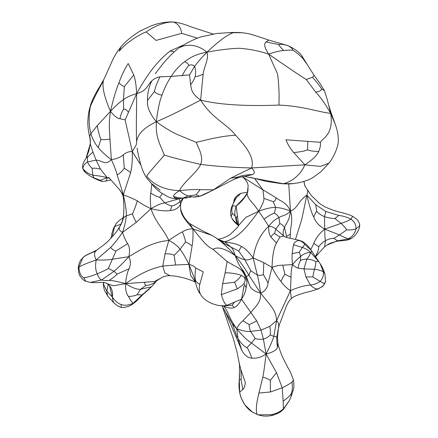 <?xml version="1.0" encoding="UTF-8"?>
<svg xmlns="http://www.w3.org/2000/svg" width="438" height="438" viewBox="0 0 438 438"><rect width="100%" height="100%" fill="white"/><g stroke="black" fill="none" stroke-linecap="round" stroke-linejoin="round"><path stroke-width="0.66" d="M306.25 79.497L312.535 77.291C317.117 82.481 320.101 86.308 321.481 88.777C321.388 90.595 319.433 91.668 315.612 92.007L306.25 79.497C299.099 75.04 286.556 66.576 268.62 54.109C258.661 50.808 248.729 48.859 238.825 48.262C229.479 48.629 218.852 49.932 206.95 52.166C209.112 59.387 204.157 66.023 203.133 74.164L200.637 100.11C222.548 105.64 252.874 106.095 278.918 105.093C279.362 94.581 278.913 84.2 277.577 73.945L268.62 54.109C264.514 47.698 263.649 43.652 266.036 41.96L268.85 40.093L258.037 36.518C250.859 34.213 249.819 33.704 242.318 32.751L229.145 32.647C232.846 32.352 237.237 32.39 242.318 32.751M244.409 176.481L252.403 174.603C255.162 173.536 254.911 171.318 251.647 167.946C233.164 167.546 216.158 166.363 200.631 164.403C197.062 172.654 183.588 181.819 179.487 190.678C164.819 190.054 153.875 185.214 146.653 176.158C149.249 171.981 161.562 158.633 164.359 155.101C171.411 157.346 183.5 160.45 200.631 164.403C204.092 156.3 197.549 146.538 196.262 142.366L179.323 135.337C172.955 132.785 165.301 128.257 156.355 121.753C157.68 110.004 159.552 101.162 161.961 95.216C164.403 88.268 167.469 82.005 171.159 76.415L189.577 74.903L194.587 66.368C197.33 62.869 198.091 61.397 206.95 52.166C224.305 35.861 230.333 33.879 233.295 32.658M182.131 75.769C184.814 70.726 186.982 67.31 188.636 65.514C190.897 64.452 192.884 64.736 194.587 66.368C195.551 68.897 195.808 71.925 195.359 75.446C194.992 77.115 197.582 76.683 203.133 74.164M195.359 75.446C195.069 77.805 193.486 80.942 190.607 84.857C191.702 89.478 190.897 93.042 200.637 100.11C212.605 118.966 226.118 123.237 235.606 135.232C245.176 145.799 254.894 156.957 251.647 167.946L304.875 164.852L293.745 152.577C290.323 148.641 287.717 144.381 285.926 139.793L320.189 142.273C323.698 137.795 333.871 133.415 330.652 113.371C317.408 111.81 302.466 106.007 278.918 105.093M315.612 92.007C320.183 96.738 325.199 103.855 330.652 113.371L327.301 99.678L324.443 90.759L320.096 83.581L314.03 75.276L307.334 64.66L302.762 58.342C298.732 54.279 295.458 51.591 292.934 50.277C291.199 50.014 288.073 50.08 283.556 50.474C280.588 47.359 278.957 45.377 278.667 44.539C280.846 43.97 284.087 44.397 288.385 45.82C291.166 47.446 292.683 48.93 292.934 50.277M268.62 54.109C274.347 52.1 279.329 50.89 283.556 50.474M266.036 41.96L278.667 44.539M287.832 45.601L268.85 40.093M188.636 65.514C188.663 64.156 187.311 62.88 184.579 61.692C190.727 57.389 194.954 54.454 206.95 52.166C195.217 42.36 183.467 45.065 179.191 47.917L183.725 44.89C190.913 40.822 196.771 38.133 201.299 36.819L216.941 33.458L229.145 32.647M189.577 74.903L190.607 84.857M164.359 155.101L159.459 143.352C157.795 137.91 155.808 134.373 156.355 121.753C174.308 114.006 184.152 108.542 200.637 100.11M196.262 142.366C201.858 141.2 219.334 136.032 235.606 135.232M312.535 77.291L314.03 75.276M321.481 88.777L324.443 90.759M213.01 33.983L212.654 34.038M183.517 45.015L170.032 51.06C158.945 60.121 149.626 70.189 136.645 93.661C147.343 90.682 146.933 85.383 151.778 80.937C153.886 78.84 156.618 77.466 159.974 76.814C156.919 83.001 155.085 87.879 154.466 91.449C155.457 93.08 157.954 94.334 161.961 95.216M140.981 165.268L132.26 151.543L125.142 119.892L136.645 93.661C136.634 113.382 136.032 126.763 136.596 141.458C137.603 136.913 139.569 129.768 156.355 121.753C149.818 113.814 146.872 106.708 147.518 100.433L154.466 91.449M252.403 174.603C246.172 174.751 241.458 175.534 238.256 176.941L232.217 180.232C235.764 178.315 241.672 176.541 244.475 176.481L283.036 183.692C287.996 183.057 299.439 177.593 304.875 164.852C312.529 159.755 317.145 155.287 318.711 151.455C313.882 151.4 310.153 150.869 307.514 149.873C304.892 151.017 300.298 151.92 293.745 152.577M307.514 149.873L307.837 141.359M250.695 177.395L265.866 181.321L281.995 183.736L293.06 183.621L298.048 182.898C304.826 181.398 309.775 179.618 312.896 177.565L321.092 171.603L328.867 163.204C332.519 159.098 338.574 147.316 338.267 140.571C338.443 135.736 337.435 130.294 335.234 124.239L330.652 113.371L331.172 112.966L329.064 106.357M318.711 151.455C320.386 147.267 320.879 144.206 320.189 142.273M328.867 163.204L320.517 166.391L304.875 164.852M307.334 64.66L301.859 55.867L302.762 58.342M212.589 33.857L191.948 27.172C187.322 25.65 185.734 24.353 176.585 22.36L172.999 21.988C180.576 23.926 181.436 32.056 181.688 33.326L197.494 38.183M181.688 33.326L156.092 40.422L146.166 31.93C150.01 29.165 161.463 21.949 172.999 21.988L176.585 22.36M238.256 176.941L230.629 178.2L251.647 167.946M180.21 198.529L179.246 198.726C175.737 198.31 173.908 197.571 173.76 196.509C172.753 195.627 174.663 193.684 179.487 190.678C187.787 189.731 194.686 189.386 200.182 189.643L213.405 189.829L212.523 190.393L216.974 188.132L213.405 189.829C206.637 193.497 202.11 195.638 199.821 196.262L212.523 190.393M230.629 178.2L213.405 189.829M124.343 86.576L123.461 99.672C126.44 97.291 130.831 95.287 136.645 93.661C136.223 85.098 135.26 78.862 133.743 74.947L128.203 63.526C124.649 69.034 121.545 75.489 118.901 82.897C120.981 84.89 122.793 86.116 124.343 86.576L133.743 74.947M108.744 177.45L118.994 189.024L123.264 194.833C128.75 196.81 133.448 198.83 137.368 200.883C139.974 202.991 144.507 205.603 150.968 208.723L136.251 222.345C134.242 218.726 132.988 215.874 132.495 213.782L126.264 215.907C126.609 211.685 125.613 204.661 123.264 194.833C119.952 182.931 118.665 180.308 117.198 174.965C116.158 170.88 114.219 165.788 111.372 159.684C116.503 158.885 120.477 157.291 123.302 154.899C125.898 152.555 128.887 151.439 132.26 151.543C136.99 143.461 136.344 145.761 136.596 141.458M150.798 193.07C154.461 195.457 157.428 196.854 159.7 197.253L164.759 202.887C161.337 203.276 156.738 205.219 150.968 208.723C150.174 201.639 150.119 196.421 150.798 193.07L151.833 183.861C154.899 187.907 158.397 191.143 162.345 193.563C166.889 195.698 169.134 199.098 179.246 198.726L180.341 198.524M254.494 178.332L262.937 189.857L242.526 176.864C246.61 180.549 248.45 183.867 248.045 186.812L247.35 192.791C247.799 192.315 248.028 190.322 248.045 186.812M288.757 183.9L290.46 211.204C286.381 201.825 280.61 201.546 276.148 197.79L262.937 189.857L263.917 198.359L273.219 201.721C274.746 201.332 275.721 200.024 276.148 197.79M179.487 190.678C183.084 193.651 186.03 195.408 188.318 195.967L196.06 194.861L199.821 196.262C196.706 196.892 194.45 197.138 193.054 197.001L199.816 196.317M200.182 189.643L196.06 194.861M90.447 106.33C89.281 111.208 88.071 123.828 90.89 133.563C88.646 137.735 90.759 135.879 90.244 143.861L86.166 157.85L88.246 156.3C87.408 157.527 87.173 159.394 87.54 161.907C88.536 164.431 90.086 166.582 92.177 168.356L92.79 175.2C96.732 175.507 101.517 176.284 107.146 177.538L100.543 169.21L96.103 160.122C101.819 160.182 105.158 165.991 111.372 159.684L109.938 139.043C109.681 131.132 108.438 125.345 110.458 111.351C104.332 97.088 101.972 86.932 103.39 80.871C97.039 92.226 92.725 100.713 90.447 106.33L90.327 105.908C92.084 99.437 97.132 90.65 99.448 87.096L104.08 78.982L111.241 63.16C113.59 57.362 116.809 51.958 120.91 46.954L119.224 51.169C126.396 42.234 140.697 33.715 146.166 31.93M111.372 159.684C105.98 155.616 101.6 151.586 98.238 147.601L100.86 139.437C99.601 136.415 98.386 131.833 97.22 125.695L110.458 111.351C116.086 105.383 120.423 101.496 123.461 99.672L123.647 109.204C124.989 108.881 126.598 109.889 128.465 112.232M123.647 109.204C122.202 110.929 120.954 114.099 119.897 118.714L125.142 119.892M118.901 82.897C116.185 89.341 113.376 98.824 110.458 111.351C114.586 116.349 117.729 118.802 119.897 118.714M274.369 213.213L275.732 207.568C279.898 207.552 284.804 208.762 290.46 211.204C289.151 221.984 285.751 223.358 284.486 227.596C282.926 231.023 282.707 233.826 283.819 236.022L279.97 236.942L276.498 242.959L270.81 236.98C269.195 234.533 268.494 230.957 268.713 226.26L264.081 219.142C268.68 215.704 272.113 213.728 274.369 213.213C276.159 213.947 277.692 215.419 278.968 217.62C282.745 215.129 285.658 215.929 290.46 211.204C298.508 207.486 298.015 201.064 306.852 195.124L301.777 219.252L295.475 239.455M303.906 181.458L304.875 185.958M179.991 198.534L179.246 198.726L180.106 201.628L183.155 198.359M218.064 239.301L222.728 238.217C226.884 236.46 229.501 235.091 230.58 234.106L237.823 227.059L239.137 224.875L245.767 217.412L258.721 211.209C266.26 208.422 271.927 207.207 275.732 207.568L273.219 201.721M173.76 196.509C178.08 197.741 181.294 198.217 183.412 197.943L190.952 197.259M193.054 197.001L188.318 195.967L183.412 197.943M162.345 193.563L159.7 197.253M179.246 198.726L164.759 202.887C167.557 204.617 169.906 205.636 171.816 205.942C174.247 205.526 177.012 204.092 180.106 201.628L180.587 204.092L180.916 202.975L180.587 204.092C178.594 208.023 175.189 210.152 170.371 210.475L171.816 205.942M136.251 222.345L122.514 232.364C119.574 230.864 118.578 229.14 119.525 227.191C121.797 223.046 123.116 219.887 123.472 217.719L123.959 207.826L123.264 194.833L130.688 172.577C132.057 166.413 132.583 159.399 132.26 151.543M117.198 174.965C120.412 172.994 122.771 170.721 124.266 168.137L123.302 154.899M124.266 168.137L130.688 172.577M100.86 139.437C102.864 139.848 105.892 139.717 109.938 139.043M290.46 211.204C293.487 220.374 290.197 226.84 290.367 234.281L290.186 238.288M264.081 219.142L258.721 211.209C262.406 204.864 264.141 200.582 263.917 198.359M220.024 240.588L224.59 241.781C238.814 237.85 247.366 226.539 258.721 211.209C252.934 202.367 247.196 198.748 247.174 193.454C244.694 198.075 241.026 202.318 236.175 206.178C234.768 210.273 234.456 213.569 235.244 216.065L238.54 225.981M132.495 213.782C133.814 211.121 135.435 206.824 137.368 200.883M111.017 179.898L106.324 180.976L107.146 177.538L109.035 177.74M90.327 105.908C89.275 109.927 88.388 111.936 87.841 121.211C87.616 123.423 88.241 130.787 88.985 133.639C90.031 138.791 89.916 136.552 90.244 141.857L90.244 143.861L92.922 152.013L88.246 156.3M233.848 265.433L227.18 261.541L212.972 249.282C217.774 246.413 225.192 248.505 235.228 255.568C227.837 247.437 225.493 245.713 221.995 242.46L238.688 251.067L244.749 259.564C246.802 260.386 249.605 259.833 253.159 257.9C255.403 244.305 260.588 233.761 268.713 226.26C272.058 221.902 275.48 219.022 278.968 217.62L279.833 223.681C281.349 223.845 282.904 225.148 284.486 227.596L286.808 237.478M290.367 234.281L286.742 236.252M310.712 249.682L313.811 243.435C315.803 238.08 319.444 233.312 324.733 229.129C324.799 235.211 325.029 239.033 325.423 240.593L324.64 246.802L327.131 245.017C328.965 243.55 332.579 242.241 337.972 241.092L341.635 240.747C342.505 240.626 347.608 240.692 351.265 238.469L337.386 240.823L327.131 245.017M313.811 217.144C315.431 221.902 319.072 225.899 324.733 229.129L324.476 216.657C320.66 214.888 318.103 213.186 316.805 211.549L315.688 204.672L306.852 195.124C309.381 206.019 311.703 213.361 313.811 217.144C315.136 213.405 316.132 211.543 316.805 211.549M307.514 190.574C307.547 191.214 308.516 189.369 306.852 195.124M212.972 249.282C206.637 246.052 204.064 242.723 192.879 228.839C189.008 228.806 185.498 229.824 182.361 231.888C178.912 233.624 174.395 236.465 168.822 240.424C163.035 228.231 155.901 223.079 150.968 208.723C159.509 210.727 165.98 211.313 170.371 210.475M180.587 204.092C179.991 213.207 182.022 216.317 192.879 228.839L189.824 223.577C187.272 222.11 183.555 216.575 182.493 214.198C180.122 208.559 180.303 207.338 180.73 203.708M238.672 225.767L236.175 206.178L232.605 205.772L231.729 206.763C230.514 210.64 230.328 213.919 231.165 216.602L232.222 213.377L235.244 216.065L236.827 223.67C233.93 221.212 232.052 218.885 231.193 216.695M123.472 217.719L126.264 215.907C125.925 220.407 124.677 225.893 122.514 232.364C124.042 236.996 125.739 240.774 127.617 243.692C129.626 246.539 130.048 250.87 128.887 256.684L112.117 259.263C107.704 259.997 102.393 260.221 96.196 259.942L110.611 247.454C112.331 249.468 114.115 250.651 115.971 250.985L108.323 268.483C106.078 269.896 102.382 271.664 97.231 273.788C95.484 270.416 95.139 265.8 96.196 259.942C87.622 262.909 81.89 265.291 78.988 267.087L82.93 257.5L84.162 256.515C87.261 254.204 89.878 253.684 96.935 250.01L95.692 251.155C93.989 252.934 94.159 255.863 96.196 259.942M123.593 215.14L122.426 220.878L119.525 227.191M168.822 240.424C174.384 243.364 178.118 246.337 180.029 249.342L174.143 255.354C172.747 254.254 169.725 253.75 165.071 253.854L168.822 240.424C153.3 242.105 144.31 247.328 128.887 256.684C130.792 260.533 130.863 264.552 129.101 268.746C127.223 272.463 126.067 277.424 125.624 283.638C141.375 272.469 152.172 268.456 162.739 266.052L164.836 272.934L169.982 275.694C166.533 275.601 163.516 276.389 160.932 278.07L154.532 281.514L154.904 282.488C151.553 284.47 148.608 285.423 146.057 285.335C144.77 284.744 144.43 283.709 145.038 282.225L154.532 281.514M90.244 143.861L90.244 141.857M86.226 157.729C85.498 159.164 82.651 163.275 82.503 166.402L82.853 168.46C85.01 171.521 88.317 173.771 92.79 175.2C93.469 177.089 94.088 178.08 94.635 178.178L100.461 180.341L107.146 177.538L109.724 178.469M123.264 194.833L122.952 195.698C121.737 192.725 120.417 190.503 118.994 189.024M92.177 168.356C94.329 167.951 97.121 168.236 100.543 169.21M90.14 144.359L88.799 151.148L86.275 157.636M284.924 236.865L283.819 236.022L284.815 236.816M315.267 256.783C317.572 252.671 318.733 249.326 318.749 246.742C320.167 244.639 322.39 242.592 325.423 240.593C328.735 239.044 331.571 238.283 333.931 238.305L337.386 240.823M313.811 243.435L318.749 246.742M192.096 245.948L188.981 264.404C185.099 256.695 182.12 251.675 180.029 249.342L185.504 241.946C187.218 242.504 189.413 243.84 192.096 245.948C192.961 241.19 193.224 235.485 192.879 228.839L212.025 235.436C203.528 231.412 196.125 227.459 189.824 223.577M218.124 239.301L224.59 241.781L221.157 241.349M245.499 196.246L236.175 206.178M237.265 215.912C236.383 217.768 236.109 218.995 236.449 219.591M276.498 242.959C273.881 247.415 272.398 255.568 272.047 267.421L263.791 262.641L253.159 257.9C249.036 252.228 245.132 248.412 241.442 246.446C236.963 243.922 234.686 243.599 224.59 241.781L231.461 247.612C232.726 248.74 233.98 251.39 235.228 255.568C239.646 258.086 242.822 259.416 244.749 259.564L250.793 270.717L248.85 275.179C246.063 270.082 241.524 263.545 235.228 255.568C236.832 260.364 238.458 263.994 240.101 266.468L245.51 274.944L244.804 275.458M268.713 226.26C271.889 226.446 274.232 227.404 275.726 229.14L279.833 223.681M270.81 236.98C272.365 234.817 273.624 233.689 274.593 233.602L275.726 229.14L283.819 236.022M122.514 232.364C118.276 238.584 114.313 243.61 110.611 247.454M127.617 243.692L115.971 250.985M94.635 178.178L92.243 177.176C89.883 176.076 87.43 174.329 84.895 171.931L82.853 168.46C83.253 165.745 84.813 163.555 87.54 161.907L96.103 160.122L92.922 152.013M301.415 241.108L299.537 240.582C302.149 241.688 303.895 242.97 304.777 244.426L311.013 250.114L308.697 246.983C307.323 245.034 303.238 241.601 301.415 241.108C297.665 239.466 287.191 238.026 284.705 236.772L285.018 236.958M324.399 283.742L325.511 281.295C325.669 282.088 323.184 286.556 322.023 286.808L317.725 288.97C321.596 287.284 323.819 285.538 324.399 283.742L320.151 281.399C322.592 278.721 323.677 275.54 323.403 271.845L324.925 273.898C323.43 269.463 321.842 266.069 320.167 263.714L319.105 262.05C318.661 261.36 317.539 261.234 315.743 261.678C313.772 260.26 310.799 259.411 306.835 259.148C308.806 256.794 310.071 254.544 310.624 252.398C311.982 251.521 312.245 250.952 311.423 250.695M317.725 288.97C315.283 288.932 312.847 287.618 310.422 285.023C304.333 285.505 297.681 287.383 290.471 290.657L291.04 277.227C290.903 273.662 291.374 269.458 292.458 264.612L282.778 265.198C279.614 265.061 276.039 265.806 272.047 267.421L268.061 283.003L263.358 274.456C262.066 275.349 260.057 275.557 257.336 275.075L250.793 270.717M318.853 288.669L310.92 291.237C304.58 292.672 293.389 295.82 291.292 298.656L290.471 290.657C287.005 288.445 283.829 285.384 280.933 281.481C282.581 277.829 283.901 275.442 284.892 274.314L282.778 265.198M315.508 256.58L324.64 246.802M334.944 218.535L338.82 215.408L325.779 211.521L324.476 216.657C328.577 217.867 332.064 218.491 334.944 218.535L341.071 223.38L324.733 229.129L339.477 234.932L333.931 238.305M182.361 231.888C184.179 236.093 185.225 239.444 185.504 241.946M221.995 242.46L216.022 237.894L212.025 235.436M224.464 243.495L216.022 237.894M232.222 213.377C231.587 211.57 231.713 209.041 232.605 205.772M238.217 224.787L236.827 223.67L237.1 224.415C234.39 222.323 232.414 219.717 231.165 216.602M238.381 225.324L236.827 223.67M238.688 251.067L241.442 246.446M274.593 233.602L279.97 236.942M121.096 224.136L114.581 226.588L113.875 227.585L116.349 223.353L114.581 226.588L112.27 236.75M128.887 256.684C122.979 263.057 118.03 267.925 114.05 271.281L108.323 268.483M117.083 274.122L114.05 271.281L101.638 279.991C99.886 279.192 98.419 277.123 97.231 273.788C91.082 276.219 86.571 277.539 83.696 277.752L85.837 281.273L90.365 282.411C94.767 282.767 98.167 282.745 100.559 282.351L103.215 282.428C105.755 282.904 107.195 283.386 107.534 283.862L113.491 285.773L125.624 283.638C117.154 281.393 111.663 280.331 109.15 280.446C112.555 278.272 115.199 276.164 117.083 274.122L129.101 268.746M146.057 285.335L140.532 289.266C136.722 289.502 131.75 287.624 125.624 283.638L145.038 282.225M174.143 255.354L175.572 264.995L162.739 266.052L165.071 253.854M82.853 168.46L82.503 166.402M106.324 180.976L101.994 181.513L96.53 179.388L100.461 180.341L101.955 181.485M96.53 179.388L92.243 177.176M319.078 262.006L310.624 252.398C307.98 249.923 305.215 248.275 302.329 247.459L304.777 244.426M292.19 253.646C291.976 256.635 292.064 260.292 292.458 264.612C295.387 261.114 298.125 258.349 300.682 256.312L299.307 252.195L302.329 247.459L293.4 244.743L292.19 253.646L299.307 252.195M319.105 262.05L320.167 263.714L323.403 271.845C321.382 270.602 318.388 269.748 314.413 269.288L312.798 276.893L305.965 276.997L303.967 268.899L298.207 268.193C296.772 267.81 294.856 266.616 292.458 264.612M253.159 257.9L257.336 275.075C258.508 279.46 259.597 285.466 260.61 293.104C272.058 307.607 275.836 310.049 276.613 320.6C278.322 322.467 279.011 324.574 278.678 326.923L278.398 328.697L279.198 325.248L286.288 306.326C288.105 302.379 289.77 299.822 291.292 298.656M276.613 320.6L273.821 336.379C272.086 341.64 270.952 344.367 266.118 354.046L263.402 339.105C266.594 338.065 268.855 336.669 270.197 334.917C270.569 332.913 270.432 330.049 269.792 326.326L276.613 320.6L290.471 290.657M346.754 229.83C345.609 228.078 343.715 225.931 341.071 223.38C345.483 221.956 348.757 220.549 350.898 219.153C354.424 221.54 356.121 224.782 355.995 228.893C354.944 233.23 352.475 236.52 348.582 238.77C346.14 238.141 343.107 236.865 339.477 234.932L346.754 229.83C349.705 230.191 352.787 229.879 355.995 228.893L359.68 225.751L359.445 225.072M195.687 267.979L203.265 271.867L199.816 284.361C197.171 282.937 195.671 281.36 195.326 279.625C194.866 277.183 194.987 273.301 195.687 267.979C194.39 266.419 192.156 265.225 188.981 264.404L175.572 264.995M241.382 270.306L245.51 274.944L249.748 285.806L247.246 279.203M234.199 201.617L236.23 197.905L240.889 193.344C236.788 195.353 235.14 197.478 234.407 199.175L234.111 201.798M236.23 197.905L234.303 200.171M263.791 262.641L263.358 274.456M83.746 256.827C85.985 255.228 89.971 253.339 95.692 251.155M154.904 282.488L154.258 283.638C156.963 280.895 154.034 282.373 160.932 278.07M195.282 281.99L190.683 275.486L188.981 264.404L194.302 278.141M298.207 268.193C298.557 264.957 299.285 262.439 300.386 260.637C301.262 259.789 303.414 259.291 306.835 259.148L303.967 268.899L314.413 269.288C315.568 265.789 316.012 263.254 315.743 261.678M280.933 281.481C277.906 277.834 274.944 273.148 272.047 267.421M284.892 274.314L291.04 277.227M312.798 276.893L320.151 281.399C317.336 283.424 314.095 284.634 310.422 285.023L305.965 276.997M300.386 260.637L300.682 256.312C303.463 253.909 306.781 252.606 310.624 252.398M270.197 334.917L273.821 336.379L276.865 336.866C276.619 338.957 276.821 342.5 277.478 347.493C276.761 349.984 272.978 352.168 266.118 354.046L276.493 372.645L282.225 387.794C286.496 385.708 289.753 383.803 291.998 382.089C292.732 387.537 292.381 391.55 290.941 394.118L291.226 395.996M278.678 326.923L276.865 336.866M291.998 382.089L293.482 380.162C291.494 374.298 289.584 370.044 287.755 367.4L282.756 357.507C280.161 351.829 277.982 344.487 277.9 343.529L277.478 347.493M246.194 276.668L248.85 275.179L260.61 293.104C264.99 291.314 267.476 287.952 268.061 283.003M195.326 279.625L195.2 281.645L197.62 289.387L198.879 292.042L202.351 296.986L198.879 292.042M227.18 261.541L225.159 272.808C231.144 272.803 236.547 273.662 241.376 275.392C239.46 278.163 237.161 280.43 234.478 282.198C235.359 283.638 236.257 285.883 237.172 288.927L221.261 294.659L222.646 283.753L234.478 282.198M242.51 269.989L240.101 266.468M83.696 277.752C80.647 275.874 79.075 272.316 78.988 267.087L78.32 268.401C78.106 266.293 78.878 263.545 80.636 260.156L84.162 256.515M103.434 282.455L103.363 285.204C103.976 288.762 104.479 290.701 104.868 291.024L107.978 296.438L114.033 303.069M121.091 304.487C121.348 306.814 121.299 307.777 120.954 307.377L118.408 306.337L114.181 303.2C113.557 302.932 112.916 300.851 112.27 296.959C114.959 300.89 117.899 303.397 121.091 304.487C124.337 305.79 128.334 305.401 133.075 303.32C131.745 302.05 130.239 299.789 128.564 296.531C126.275 293.854 125.295 289.556 125.624 283.638M103.784 282.505L103.401 283.972L106.867 291.199L112.27 296.959C112.966 294.5 112.643 291.686 111.307 288.511L110.266 286.655M128.564 296.531C132.303 296.296 135.145 295.699 137.094 294.73L142.027 294.96L133.075 303.32L135.775 301.766L131.121 305.133L133.075 303.32M154.258 283.638L151.51 286.759L140.532 289.266L137.094 294.73M222.975 305.817L223.643 306.14L222.882 305.817M249.748 285.806C251.5 289.376 255.124 291.807 260.61 293.104C260.681 301.311 258.382 302.351 256.772 305.401L250.843 312.458L256.739 320.923L260.966 330.142L269.792 326.326M244.426 283.879L246.079 287.782C245.658 291.484 244.13 295.3 241.497 299.225L244.24 285.352M246.079 287.782C247.251 284.207 247.059 279.931 245.51 274.944M241.497 299.225L226.013 305.691L223.643 306.14C228.455 308.226 231.954 308.675 234.127 307.487C236.695 306.616 239.153 303.863 241.497 299.225L250.843 312.458L242.893 320.742L249.238 324.629L256.739 320.923M232.315 323.791L236.695 328.703L238.058 338.722L241.951 350.641L224.962 310.936M240.758 369.311L245.307 382.478C244.919 386.102 244.092 388.473 242.838 389.596L241.053 379.713C241.3 377.989 241.201 374.517 240.758 369.311L239.236 363.118L239.602 366.283L239.274 379.368L239.581 375.207M107.978 296.438L108.317 296.844C107.469 295.71 106.987 293.827 106.867 291.199L108.159 284.147M112.27 296.959L109.555 285.68M151.833 286.447L142.027 294.96L143.429 294.095L135.775 301.766M223.643 306.14C228.587 311.648 227.437 315.557 236.695 328.703C237.982 325.79 240.051 323.135 242.893 320.742M202.351 296.986C203.341 298.168 206.298 301.136 211.828 303.518C215.545 304.826 218.113 305.505 219.526 305.554C222.635 306.053 225.57 305.79 228.318 304.782L228.614 304.651C226.495 306.852 224.042 303.523 221.261 294.659M290.941 394.118C289.584 396.149 286.989 398.487 283.156 401.126L282.225 387.794L270.432 391.988L270.35 380.315L276.493 372.645M270.35 380.315C268.697 379.242 266.189 378.158 262.827 377.063C264.081 370.586 264.563 366.305 266.118 354.046C258.529 358.706 255.962 358.098 251.855 358.191C250.224 353.4 248.625 349.88 247.059 347.641L251.45 342.965L266.118 354.046M249.238 324.629C249.025 326.272 249.463 328.522 250.541 331.396L255.184 338.486L251.45 342.965C247.131 340.386 242.214 335.628 236.695 328.703C242.69 330.947 247.311 331.845 250.541 331.396L260.966 330.142L263.402 339.105C260.161 339.527 257.418 339.319 255.184 338.486M272.989 415.202L271.352 414.704C275.809 413.817 279.822 411.89 283.386 408.922L283.238 409.607C279.263 413.061 279.187 412.552 278.125 413.248L272.989 415.202C272.184 415.596 267.109 416.286 265.308 416.095C263.583 416.149 261.207 415.733 258.185 414.857L271.352 414.704M244.837 404.876C247.054 407.942 249.572 410.346 252.398 412.092L244.837 404.876L241.557 398.854C241.365 398.64 239.876 394.173 239.635 392.366L239.663 392.054C240.407 396.51 242.126 400.759 244.826 404.811M241.053 379.713L239.329 379.089L239.663 392.054L242.838 389.596M108.317 296.844L114.104 303.134M234.582 301.93L232.228 305.133L226.013 305.691M232.228 305.133L234.127 307.487M270.432 391.988L258.935 393.028C256.153 404.252 255.611 411.424 257.32 414.54M238.058 338.722C241.261 343.606 244.262 346.578 247.059 347.641M179.191 47.917L183.725 44.89M174.264 51.843L170.032 51.06M159.974 76.814L171.159 76.415C174.778 70.748 179.251 65.842 184.579 61.692M147.518 100.433C147.343 93.781 148.761 87.277 151.778 80.937M98.238 147.601C94.778 143.341 92.325 138.66 90.89 133.563L97.22 125.695M325.779 211.521L315.688 204.672M299.537 240.582C296.69 240.555 294.643 241.94 293.4 244.743M338.82 215.408C343.441 216.038 347.465 217.286 350.898 219.153L352.667 216.367C350.104 214.981 345.85 213.585 339.899 212.184L334.741 210.787L325.352 207.141L319.822 203.697L311.27 195.518L304.738 185.717M109.15 280.446C105.854 280.616 103.346 280.468 101.638 279.991L90.365 282.411M241.376 275.392C244.59 277.024 245.767 279.017 244.913 281.371C244.24 283.704 241.661 286.222 237.172 288.927M244.207 285.346L243.358 289.113M111.307 288.511L110.108 286.359M283.238 409.607L289.321 400.617L283.386 408.922L283.156 401.126M199.816 284.361C198.94 288.018 199.12 291.265 200.369 294.101M222.646 283.753L225.159 272.808M258.935 393.028L262.827 377.063M251.855 358.191C248.061 357.912 244.76 355.399 241.951 350.641M301.859 55.867C299.784 52.609 295.458 49.33 288.872 46.017M178.354 48.498C175.977 49.987 168.449 57.028 163.949 62.683C161.244 65.695 154.581 74.761 155.364 73.787M335.234 124.239L331.172 112.966M281.995 183.736C287.005 184.004 290.695 183.965 293.06 183.621M232.217 180.232L216.974 188.132M160.144 190.147L151.066 183.161L146.588 177.806C143.637 173.404 141.293 167.486 139.558 160.051C137.8 153.07 137.039 147.628 137.089 148.022M120.91 46.954C125.498 41.386 131.942 36.058 140.237 30.961L151.148 25.88C157.833 23.296 164.776 21.966 171.975 21.9M180.615 198.409L187.404 197.812M303.934 181.447L305.012 186.309M183.221 198.354L180.916 202.975M243.818 198.228L247.35 192.791M123.686 199.098L122.952 195.698M315.623 256.756L318.859 253.033M247.541 192.211L240.889 193.344M234.001 202.044L231.729 206.763M96.935 250.01L105.563 243.561L109.018 240.232C115.413 233.372 116.196 232.337 119.935 226.331M116.349 223.353L119.202 220.517L123.215 217.823M311.013 250.114L319.094 262.028M351.265 238.469C355.793 235.201 355.541 234.642 357.14 232.556C358.897 229.512 359.746 227.245 359.68 225.751C359.905 224.223 359.018 222.104 357.014 219.4L352.667 216.367M238.425 225.488L237.1 224.415M195.49 282.138C186.347 277.884 176.366 275.88 169.982 275.694M84.895 171.931C84.507 171.86 83.789 170.694 82.744 168.438M96.579 179.421L94.586 178.375M325.511 281.295L324.925 273.898M277.9 343.529L277.468 336.68L278.398 328.697M194.395 278.431L195.2 281.645M245.088 280.632C245.849 277.73 244.957 274.664 242.422 271.418C240.342 268.406 233.733 265.406 232.343 264.651L232.364 264.661M242.515 270.038L242.269 269.633C243.736 270.35 248.319 280.955 247.705 280.665L247.596 280.408M234.407 199.175L233.268 203.489M113.875 227.585L112.298 231.981L110.962 238.19M107.534 283.862L110.097 286.337M85.837 281.273C83.992 280.698 82.185 279.126 80.411 276.559C79.168 275.135 78.473 272.414 78.32 268.401M222.444 306.66L233.438 338.974L237.051 352.207L239.236 363.118M103.461 282.236L103.363 285.204M131.121 305.133L128.203 306.529L123.428 307.602L120.992 307.388M110.239 286.6L110.047 286.26M232.403 323.956L221.88 305.79M222.728 305.773L223.117 305.806M289.321 400.617L291.451 395.684L293.345 389.617C294.013 388.227 294.057 385.073 293.482 380.162M149.544 288.795L143.429 294.095M237.259 337.474L232.375 323.901M252.398 412.092L258.185 414.857M239.274 379.368C239.022 384.476 238.683 385.911 239.635 392.366"/></g></svg>
